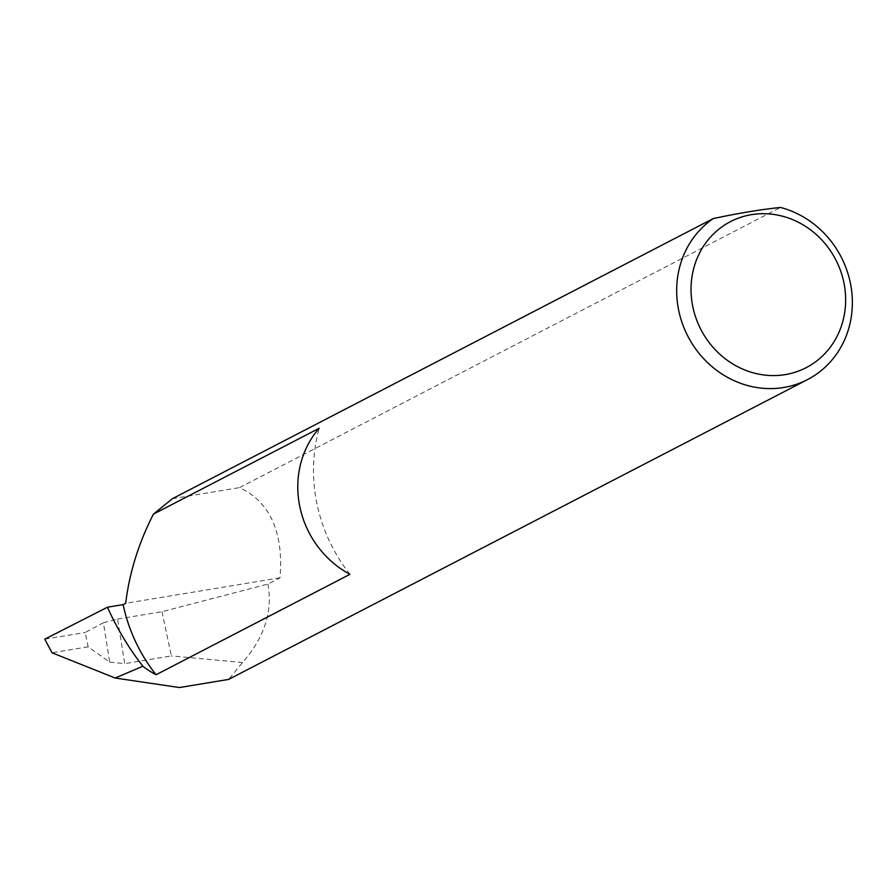 <?xml version="1.0" encoding="UTF-8"?>
<svg xmlns="http://www.w3.org/2000/svg" width="895" height="895" viewBox="0 0 895 895"><rect width="100%" height="100%" fill="white"/><g stroke="black" fill="none" stroke-linecap="round" stroke-linejoin="round"><path stroke-width="0.67" stroke-dasharray="4.47 3.36" d="M349.967 574.31A157.017 144.956 -117.4 0 1 317.043 504.187A157.017 144.956 -117.4 0 1 319.191 428.269M109.693 662.132L124.718 663.631L117.581 619.038L103.395 622.752L109.693 662.132L88.157 646.828L85.215 632.485L103.395 622.752M117.581 619.038L162.029 611.699L267.896 584.088L280.012 577.812C283.681 532.234 270.212 502.162 239.591 487.607L780.496 207.45M267.896 584.088C272.897 611.319 264.45 637.464 242.556 662.513L228.661 679.406M162.029 611.699L171.348 655.923L124.718 663.631M242.556 662.513L171.348 655.923M44.75 639.164L85.215 632.485M280.012 577.812L125.68 603.297M172.388 498.705L239.591 487.607M88.157 646.828L52.044 652.791"/><path stroke-width="1.34" d="M123.13 604.617L125.68 603.297C129.417 572.688 138.669 542.952 153.459 514.11L319.191 428.269A93.46 86.289 62.6 0 0 299.892 507.017A93.46 86.289 62.6 0 0 349.967 574.31L156.054 674.752A157.017 144.956 -117.4 0 1 123.13 604.617L107.456 607.213L44.75 639.164L52.044 652.791L115.175 678.03L142.864 666.249A264.204 243.921 -117.4 0 1 107.456 607.213M843.784 282.171A82.25 75.93 62.6 0 0 751.487 214.655A82.25 75.93 62.6 0 0 692.887 307.097A82.25 75.93 62.6 0 0 785.195 374.625A82.25 75.93 62.6 0 0 843.784 282.171M780.496 207.45A93.46 86.289 -117.4 0 1 850.25 282.462A93.46 86.289 -117.4 0 1 807.491 379.614A93.46 86.289 -117.4 0 1 678.779 310.778A93.46 86.289 -117.4 0 1 713.293 218.548C739.024 213.111 761.421 209.419 780.496 207.45M156.054 674.752A93.46 86.289 -117.4 0 1 142.864 666.249M807.491 379.614L228.661 679.406L179.459 687.55L115.175 678.03M713.293 218.548L172.388 498.705L153.459 514.11"/></g></svg>
